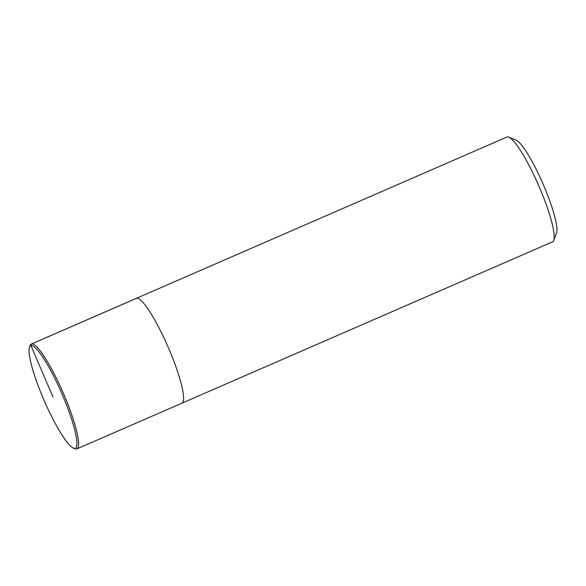 <?xml version="1.0" encoding="UTF-8"?>
<svg xmlns="http://www.w3.org/2000/svg" width="586" height="586" viewBox="0 0 586 586"><rect width="100%" height="100%" fill="white"/><g stroke="black" fill="none" stroke-linecap="round" stroke-linejoin="round"><path stroke-width="0.88" d="M181.616 403.263A57.15 9.728 -113.5 0 0 181.924 403.168L552.554 241.835A57.15 9.728 -113.5 0 0 553.748 240.37L556.51 233.03A51.436 8.753 -113.5 0 0 542.951 183.726A51.436 8.753 -113.5 0 0 516.09 140.135L508.816 137.146A57.15 9.728 -113.5 0 0 506.927 137.036M553.748 240.37A57.15 9.728 -113.5 0 0 538.681 185.586A57.15 9.728 -113.5 0 0 508.838 137.153M181.924 403.168A57.15 9.728 -113.5 0 0 168.021 346.853A57.15 9.728 -113.5 0 0 136.296 298.369A57.15 9.728 -113.5 0 1 168.021 346.853A57.15 9.728 -113.5 0 1 181.924 403.168L76.934 448.869A57.15 9.728 -113.5 0 0 63.032 392.561A57.15 9.728 -113.5 0 0 31.307 344.07A57.15 9.728 -113.5 0 0 30.113 345.542M73.433 448.092A55.882 9.508 -113.5 0 0 74.979 448.305A55.882 9.508 -113.5 0 0 60.102 389.565A55.882 9.508 -113.5 0 0 29.498 347.168A55.882 9.508 -113.5 0 0 44.265 400.787A55.882 9.508 -113.5 0 0 73.433 448.092L75.052 448.751A57.15 9.728 -113.5 0 0 76.627 448.971A57.15 9.728 -113.5 0 0 76.934 448.869M52.974 396.971L30.97 345.637L31.622 343.967L136.611 298.267M31.314 344.07L506.934 137.029M30.113 345.528L29.498 347.161"/></g></svg>
